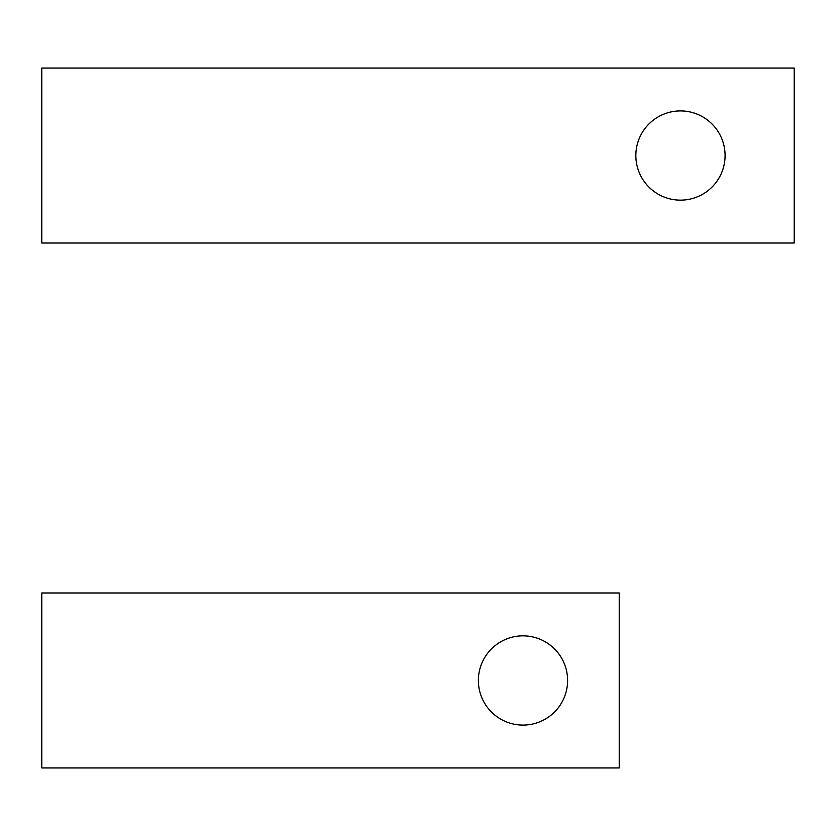 <?xml version="1.0" encoding="UTF-8"?>
<svg xmlns="http://www.w3.org/2000/svg" width="836" height="836" viewBox="0 0 836 836"><rect width="100%" height="100%" fill="white"/><g stroke="black" fill="none" stroke-linecap="round" stroke-linejoin="round"><path stroke-width="1.25" d="M567.602 680.462A44.621 44.621 0 0 1 522.991 725.084A44.621 44.621 0 0 1 478.37 680.462A44.621 44.621 0 0 1 522.991 635.851A44.621 44.621 0 0 1 567.602 680.462M619.225 767.95L41.8 767.95L41.8 592.975L619.225 592.975L619.225 767.95M725.084 155.538A44.621 44.621 0 0 1 680.462 200.149A44.621 44.621 0 0 1 635.851 155.538A44.621 44.621 0 0 1 680.462 110.916A44.621 44.621 0 0 1 725.084 155.538M794.2 243.025L41.8 243.025L41.8 68.05L794.2 68.05L794.2 243.025"/></g></svg>
